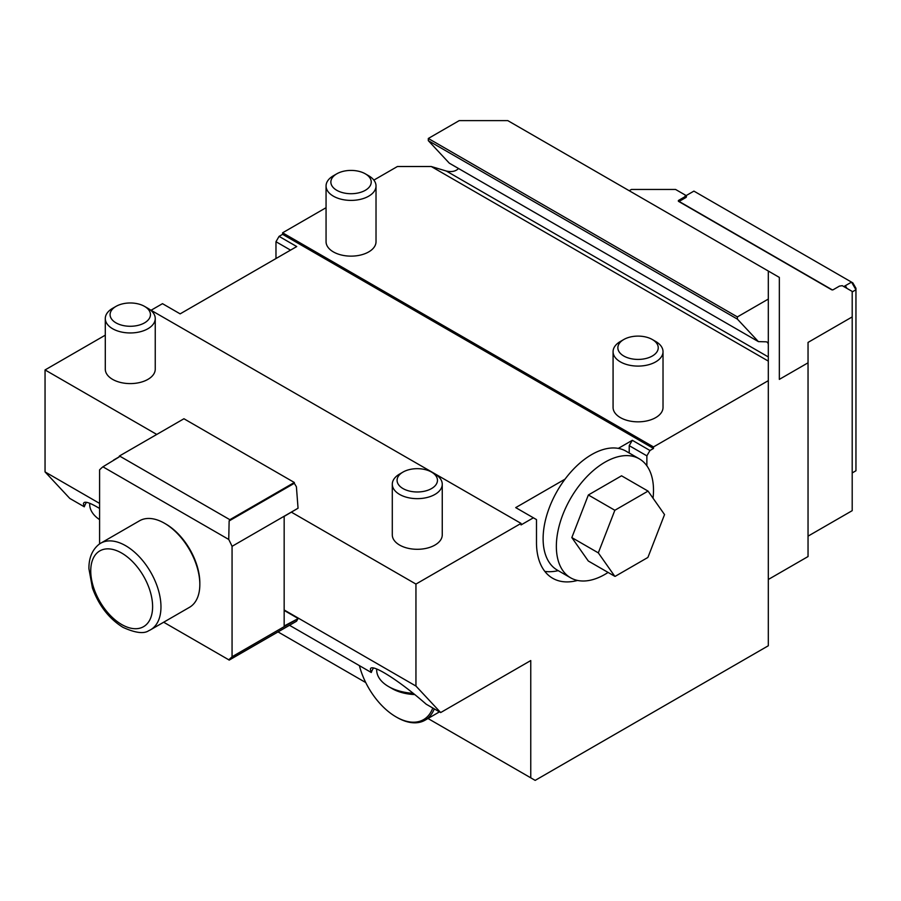 <?xml version="1.0" encoding="UTF-8"?>
<svg xmlns="http://www.w3.org/2000/svg" width="901" height="901" viewBox="0 0 901 901"><rect width="100%" height="100%" fill="white"/><g stroke="black" fill="none" stroke-linecap="round" stroke-linejoin="round"><path stroke-width="1.35" d="M664.544 514.584L648.044 557.111A46.863 27.064 -60 0 1 647.661 557.584L615.18 576.336A46.863 27.064 -60 0 1 614.797 576.302L598.32 552.876L614.854 510.27L648.044 491.101L664.544 514.584M376.686 668.97L376.686 669.995A40.59 23.437 0 0 0 388.568 686.562L392.104 688.601A35.59 20.554 0 0 0 414.753 694.57M614.797 576.302L588.297 561.008L571.831 537.582L588.364 494.976L621.555 475.807L648.044 491.101M588.364 494.976L614.854 510.27M571.831 537.582L598.32 552.876M388.568 686.562A40.59 23.437 0 0 0 413.187 693.308M89.683 503.265L89.683 504.29A40.59 23.437 0 0 0 99.594 519.64M608.096 572.439A68.69 39.655 -60 0 1 604.931 574.387A68.69 39.655 -60 0 1 570.592 577.8A68.69 39.655 -60 0 1 570.581 498.478A68.69 39.655 -60 0 1 639.271 458.823A68.69 39.655 -60 0 1 653.045 498.219M432.773 707.995A54.95 31.726 60 0 1 396.08 716.903A54.95 31.726 60 0 1 359.386 665.625M843.809 286.586L851.535 282.126L852.83 282.869L855.95 288.275L855.95 289.773L851.535 282.126L693.905 191.113L685.729 195.832L685.729 197.612A2.5 1.442 0 0 0 686.461 196.598A2.5 1.442 0 0 0 685.943 195.708L685.537 195.945M852.2 472.935L855.95 470.772L855.95 289.773L852.2 291.935M570.592 577.8L557.336 570.142A68.69 39.655 -60 0 1 557.336 490.831A68.69 39.655 -60 0 1 626.026 451.176L639.271 458.823M98.964 544.362A49.96 28.843 60 0 1 100.675 543.224A49.96 28.843 60 0 1 150.625 572.067A49.96 28.843 60 0 1 150.625 629.754A49.96 28.843 60 0 1 148.789 630.666C143.878 634.045 135.274 632.941 122.975 627.355C109.032 618.683 98.862 605.573 92.443 588.038L88.917 568.689C88.816 558.046 92.161 549.937 98.964 544.362M434.271 708.862A56.2 32.447 60 0 1 425.058 720.192A56.2 32.447 60 0 1 396.958 717.41L396.08 716.903M845.025 287.284L845.577 286.079L846.895 288.365M845.577 286.079L844.248 286.833M119.473 455.974L183.939 418.751L294.323 482.485L294.323 483.308L229.136 520.936L228.741 539.451L102.917 466.808L118.752 457.201L119.473 455.974L229.856 519.697L294.323 482.485M100.675 543.224L139.531 520.789A49.96 28.843 60 0 1 164.511 523.267A49.96 28.843 60 0 1 199.831 584.456A49.96 28.843 60 0 1 189.48 607.319L150.625 629.754M439.204 711.7A56.2 32.447 60 0 1 436.546 713.558L425.058 720.192M434.935 474.039L431.545 472.079A20.194 11.657 0 0 0 402.995 472.079A20.194 11.657 0 0 0 402.995 488.567A20.194 11.657 0 0 0 431.545 488.567A20.194 11.657 0 0 0 431.545 472.079L434.935 474.039A24.98 14.416 0 0 1 442.256 484.231A24.98 14.416 0 0 1 426.837 497.555A24.98 14.416 0 0 1 399.616 494.435A24.98 14.416 0 0 1 392.295 484.231A24.98 14.416 0 0 1 399.616 474.039L402.995 472.079M147.933 308.333L144.543 306.385A20.194 11.657 0 0 0 115.992 306.385A20.194 11.657 0 0 0 115.992 322.862A20.194 11.657 0 0 0 144.543 322.862A20.194 11.657 0 0 0 144.543 306.385L147.933 308.333A24.98 14.416 0 0 1 155.242 318.537A24.98 14.416 0 0 1 139.824 331.861A24.98 14.416 0 0 1 112.602 328.73A24.98 14.416 0 0 1 105.293 318.537A24.98 14.416 0 0 1 112.602 308.333L115.992 306.385M229.856 519.697L229.136 520.936M294.323 483.308A115.519 66.697 60 0 1 296.406 486.788L298.051 508.22L232.064 546.321L232.064 656.739A115.519 66.697 60 0 1 228.741 659.78L229.248 660.073M164.511 523.267L165.829 524.033A48.08 27.762 60 0 1 199.831 582.924L199.831 584.456M679.557 201.948L679.557 201.182L685.729 197.612M679.557 201.689L832.445 289.964M228.741 539.451A115.519 66.697 60 0 1 232.064 546.321M229.136 660.14L296.53 621.228L298.051 618.638L284.164 626.004L284.164 516.386L298.051 508.22M99.594 543.9L99.594 469.849A115.519 66.697 60 0 1 102.917 466.808M163.678 622.219L228.741 659.78M229.136 660.005L294.323 622.501M439.339 711.79A56.2 32.447 60 0 1 437.424 713.051A56.2 32.447 60 0 1 436.985 713.299M558.215 570.648A78.06 45.061 -60 0 1 544.835 571.403M618.311 448.383L632.311 440.296L629.213 445.657L629.213 453.012M577.53 580.435A78.06 45.061 -60 0 1 552.662 578.262A78.06 45.061 -60 0 1 536.489 542.526L536.489 519.595L515.721 507.612L565.062 479.129M290.55 250.129L275.976 241.716L279.073 236.366L296.733 246.559L180.144 313.863L162.484 303.671L151.458 310.034M442.256 484.231L442.256 534.879A24.98 14.416 180 0 1 426.837 548.202A24.98 14.416 180 0 1 399.616 545.071A24.98 14.416 180 0 1 392.295 534.879L392.295 484.231M155.242 318.537L155.242 369.173A24.98 14.416 180 0 1 139.824 382.497A24.98 14.416 180 0 1 112.602 379.377A24.98 14.416 180 0 1 105.293 369.173L105.293 318.537M298.051 618.638L232.064 656.739M284.164 610.428L297.657 618.21M373.521 668.001A46.829 27.041 0 0 0 371.291 672.495L289.671 625.373M427.998 718.502L530.757 777.822L530.757 660.557L440.679 712.556L426.173 704.188C398.467 679.804 369.658 661.931 370.446 669.589L371.291 672.495M86.507 502.296A46.829 27.041 0 0 0 84.289 506.801L69.782 498.422L45.05 471.91L45.05 369.939L105.293 335.161M99.594 508.468C89.109 502.161 83.725 500.641 83.433 503.896L84.289 506.801M737.39 316.915L428.313 138.472L428.313 140.669L737.39 319.112L737.39 316.915L768.305 299.076L768.305 271.032L779.342 277.407L779.342 379.377L808.039 362.81L808.039 342.414L852.2 316.915L852.2 291.428L842.244 285.673L839.45 286.113L833.053 289.807L831.724 289.807L678.385 201.272L678.385 200.506L684.783 196.812L685.537 195.202L675.581 189.458L631.421 189.458L629.213 190.73M737.39 319.112L758.405 341.625L449.317 163.182L428.313 140.669M758.405 341.625L765.929 341.806A6.239 3.604 120 0 1 767.01 342.098A6.239 3.604 120 0 1 768.305 344.959L768.305 299.076M808.039 362.81L808.039 556.548L768.305 579.489M852.2 316.915L852.2 510.664L808.039 536.151M684.783 198.164L684.783 196.812M685.537 197.724L685.537 195.202M655.714 341.479L652.324 339.519A20.194 11.657 0 0 0 623.774 339.519A20.194 11.657 0 0 0 623.774 356.008A20.194 11.657 0 0 0 652.324 356.008A20.194 11.657 0 0 0 652.324 339.519L655.714 341.479A24.98 14.416 0 0 1 663.023 351.672A24.98 14.416 0 0 1 647.605 364.995A24.98 14.416 0 0 1 620.384 361.875A24.98 14.416 0 0 1 613.074 351.672A24.98 14.416 0 0 1 620.384 341.479L623.774 339.519M629.213 445.657L646.873 455.85L646.873 465.817M632.311 440.296L649.97 450.5L646.873 455.85M275.976 258.542L275.976 241.716M279.073 236.366L282.599 234.328L282.599 232.796L326.061 207.703M440.679 712.556L415.947 686.055L415.947 584.073L521.037 523.402L521.037 524.934L533.381 517.805M649.97 450.5L653.507 448.461L282.599 234.328M521.037 523.402L149.735 309.505M415.947 584.073L291.428 512.185M156.763 434.44L45.05 369.939M415.947 686.055L284.164 609.966M99.594 503.411L45.05 471.91M278.184 632.006L365.75 682.564M530.757 777.822L535.171 780.379L768.305 645.769L768.305 361.098L431.264 166.516L446.31 171.032C451.649 172.226 455.726 171.37 458.519 168.498M768.305 271.032L507.792 120.621L459.217 120.621L428.313 138.472M768.305 361.098L768.305 344.959M653.507 448.461L653.507 446.93L768.305 380.65M653.507 446.93L282.599 232.796M373.859 180.11L397.409 166.516L431.264 166.516M663.023 351.672L663.023 407.421A24.98 14.416 180 0 1 647.605 420.744A24.98 14.416 180 0 1 620.384 417.613A24.98 14.416 180 0 1 613.074 407.421L613.074 351.672M376.021 185.978L376.021 241.716A24.98 14.416 180 0 1 360.603 255.039A24.98 14.416 180 0 1 333.381 251.908A24.98 14.416 180 0 1 326.061 241.716L326.061 185.978A24.98 14.416 0 0 0 333.381 196.17A24.98 14.416 0 0 0 360.603 199.301A24.98 14.416 0 0 0 376.021 185.978A24.98 14.416 0 0 0 368.7 175.774L365.322 173.825A20.194 11.657 0 0 0 336.771 173.825A20.194 11.657 0 0 0 336.771 190.302A20.194 11.657 0 0 0 365.322 190.302A20.194 11.657 0 0 0 365.322 173.825L368.7 175.774M336.771 173.825L333.381 175.774A24.98 14.416 0 0 0 326.061 185.978M121.68 624.506A43.744 25.251 60 0 1 94.887 555.466A43.744 25.251 60 0 1 148.462 586.393A43.744 25.251 60 0 1 121.68 624.506M678.385 201.272L678.385 200.506M768.305 356.931L446.31 171.032M120.07 456.323L113.616 460.051M437.424 713.051L439.485 711.869"/></g></svg>
